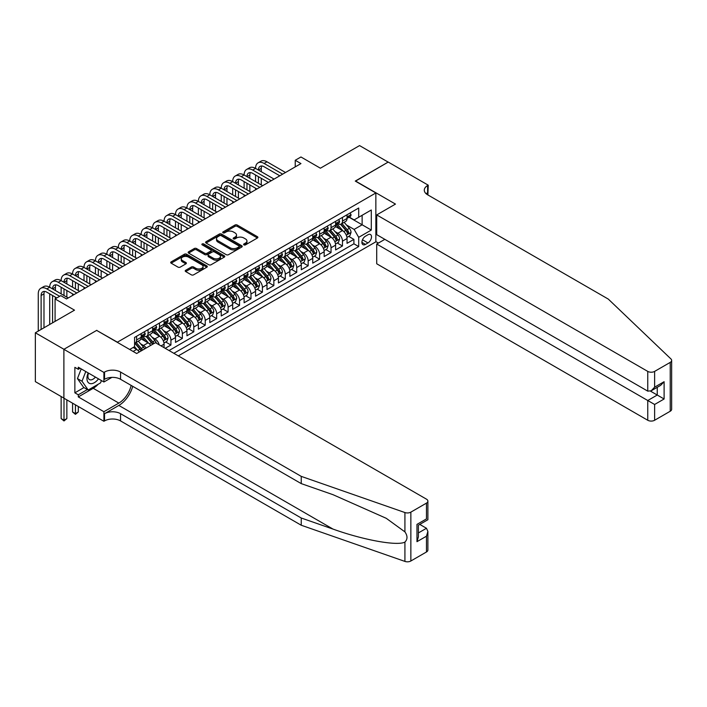 <?xml version="1.0" encoding="UTF-8"?>
<svg xmlns="http://www.w3.org/2000/svg" width="707" height="707" viewBox="0 0 707 707"><rect width="100%" height="100%" fill="white"/><g stroke="black" fill="none" stroke-linecap="round" stroke-linejoin="round"><path stroke-width="1.06" d="M243.924 244.878A1.114 0.645 0 0 0 245.488 244.878L257.419 237.994A1.591 0.919 0 0 0 257.887 237.349A1.591 0.919 0 0 0 257.419 236.695L237.216 225.029A1.591 0.919 0 0 0 234.971 225.029L223.041 231.914A1.114 0.645 0 0 0 222.714 232.373A1.114 0.645 0 0 0 223.041 232.824A1.114 0.645 0 0 0 224.614 232.824L226.16 231.931A5.082 2.934 0 0 1 233.337 231.931L235.024 232.903A5.082 2.934 0 0 1 236.509 234.98A5.082 2.934 0 0 1 235.024 237.057L233.478 237.941A1.114 0.645 0 0 0 233.16 238.4A1.114 0.645 0 0 0 233.478 238.851A1.114 0.645 0 0 0 235.051 238.851L236.598 237.959A5.082 2.934 0 0 1 243.782 237.959L245.462 238.931A5.082 2.934 0 0 1 246.955 241.007A5.082 2.934 0 0 1 245.462 243.084L243.924 243.968A1.114 0.645 0 0 0 243.597 244.428A1.114 0.645 0 0 0 243.924 244.878L243.924 243.968M185.685 270.268A1.591 0.919 0 0 0 185.225 270.914A1.591 0.919 0 0 0 185.685 271.568L191.358 274.837A1.591 0.919 0 0 0 193.603 274.837L206.851 267.193A1.591 0.919 0 0 0 207.31 266.539A1.591 0.919 0 0 0 206.851 265.894L186.639 254.228A1.591 0.919 0 0 0 184.394 254.228L171.156 261.873A1.591 0.919 0 0 0 170.687 262.527A1.591 0.919 0 0 0 171.156 263.172L177.996 267.122A1.591 0.919 0 0 0 180.241 267.122L185.914 263.852A1.591 0.919 0 0 0 186.383 263.207A1.591 0.919 0 0 0 185.914 262.553L182.521 260.591A4.251 2.448 0 0 1 181.275 258.859A4.251 2.448 0 0 1 183.9 256.597A4.251 2.448 0 0 1 188.522 257.127L201.822 264.807A4.251 2.448 0 0 1 203.068 266.539A4.251 2.448 0 0 1 200.452 268.81A4.251 2.448 0 0 1 195.821 268.271L193.603 266.999A1.591 0.919 0 0 0 191.358 266.999L185.685 270.268L185.685 271.568M96.824 330.496L117.406 342.179L375.859 192.967L355.276 181.08L388.152 162.097L359.563 145.589L320.395 168.204L300.952 156.981L295.234 160.277L300.952 163.582L66.511 298.937L60.793 295.632L55.075 298.937L55.075 321.385M96.824 330.302L63.939 349.285L35.35 332.776L74.518 310.161L55.075 298.937M226.267 254.679A1.591 0.919 0 0 0 228.511 254.679L241.759 247.035A1.591 0.919 0 0 0 242.227 246.39A1.591 0.919 0 0 0 241.759 245.736L221.556 234.07A1.591 0.919 0 0 0 219.311 234.07L206.064 241.723A1.591 0.919 0 0 0 205.596 242.368A1.591 0.919 0 0 0 206.064 243.014L226.267 254.679M202.635 245.117A1.114 0.645 0 0 1 203.766 245.276L224.287 257.127L211.057 264.763A1.591 0.919 0 0 1 208.812 264.763L188.61 253.097L188.61 251.798A1.591 0.919 0 0 0 188.142 252.443A1.591 0.919 0 0 0 188.61 253.097M188.61 251.798L194.275 248.528A1.591 0.919 0 0 1 196.519 248.528L204.712 253.256A1.591 0.919 0 0 0 206.965 253.256L210.721 251.082A1.591 0.919 0 0 0 211.19 250.437A1.591 0.919 0 0 0 210.721 249.792L202.193 244.861A1.114 0.645 0 0 1 201.866 244.41A1.114 0.645 0 0 1 202.547 243.818A1.114 0.645 0 0 1 203.766 243.959L224.305 255.819A1.591 0.919 0 0 1 224.773 256.464A1.591 0.919 0 0 1 224.305 257.109L224.305 255.819M63.886 398.103L35.35 381.63L35.35 332.776M165.208 348.321L170.926 345.025L165.721 342.02M163.476 330.62L166.348 332.281A6.469 3.738 60 0 1 170.926 340.2L175.504 337.557L175.504 342.382L182.362 338.423L177.157 335.418M174.912 324.018L177.784 325.68A6.469 3.738 60 0 1 182.362 333.598L186.94 330.956L186.94 335.781L193.798 331.813L188.592 328.817M186.356 317.416L189.22 319.078A6.469 3.738 60 0 1 193.798 326.996L198.375 324.354L198.375 329.179L205.233 325.211L200.028 322.206M197.792 310.815L200.655 312.467A6.469 3.738 60 0 1 205.233 320.395L209.811 317.752L209.811 322.578L216.669 318.61L211.464 315.605M209.228 304.213L212.1 305.866A6.469 3.738 60 0 1 216.669 313.793L221.247 311.151L221.247 315.967L228.105 312.008L222.899 309.003M220.664 297.612L223.536 299.264A6.469 3.738 60 0 1 228.105 307.192L232.683 304.549L232.683 309.366L239.54 305.406L234.335 302.402M232.099 291.001L234.971 292.663A6.469 3.738 60 0 1 239.54 300.59L244.118 297.947L244.118 302.764L250.976 298.805L245.78 295.8M243.535 284.4L246.407 286.061A6.469 3.738 60 0 1 250.976 293.979L255.554 291.346L255.554 296.162L262.412 292.203L257.215 289.198M254.971 277.798L257.843 279.459A6.469 3.738 60 0 1 262.412 287.378L266.99 284.744L266.99 289.561L273.848 285.601L268.651 282.597M266.406 271.196L269.279 272.858A6.469 3.738 60 0 1 273.848 280.776L278.425 278.134L278.425 282.959L285.283 279L280.087 275.995M277.842 264.595L280.714 266.256A6.469 3.738 60 0 1 285.283 274.175L289.861 271.532L289.861 276.357L296.728 272.389L291.523 269.394M289.278 257.993L292.15 259.646A6.469 3.738 60 0 1 296.728 267.573L301.297 264.931L301.297 269.756L308.164 265.788L302.958 262.783M300.714 251.392L303.586 253.044A6.469 3.738 60 0 1 308.164 260.971L312.733 258.329L312.733 263.145L319.599 259.186L314.394 256.181M312.149 244.79L315.022 246.443A6.469 3.738 60 0 1 319.599 254.37L324.168 251.727L324.168 256.544L331.035 252.585L325.83 249.58M323.585 238.188L326.457 239.841A6.469 3.738 60 0 1 331.035 247.768L335.604 245.126L335.604 249.942L342.471 245.983L342.471 241.167A6.469 3.738 -120 0 0 337.893 233.239L335.021 231.578M337.266 242.978L342.471 245.983M139.297 351.989A6.469 3.738 -120 0 0 136.619 349.444L133.19 347.464M150.732 345.387A6.469 3.738 -120 0 0 148.055 342.842L140.985 338.759M146.155 348.03A6.469 3.738 60 0 0 143.477 345.484L140.605 343.823M164.068 347.658L164.068 344.168A6.469 3.738 -120 0 0 159.49 336.24L152.42 332.157M159.225 344.866A6.469 3.738 60 0 0 154.913 338.883L152.04 337.221M175.504 337.557A6.469 3.738 -120 0 0 170.926 329.639L163.856 325.556M186.94 330.956A6.469 3.738 -120 0 0 182.362 323.037L175.292 318.954M198.375 324.354A6.469 3.738 -120 0 0 193.798 316.436L186.728 312.353M209.811 317.752A6.469 3.738 -120 0 0 205.233 309.834L198.163 305.751M221.247 311.151A6.469 3.738 -120 0 0 216.669 303.223L209.599 299.141M232.683 304.549A6.469 3.738 -120 0 0 228.105 296.622L221.035 292.539M244.118 297.947A6.469 3.738 -120 0 0 239.54 290.02L232.47 285.937M255.554 291.346A6.469 3.738 -120 0 0 250.976 283.419L243.906 279.336M266.99 284.744A6.469 3.738 -120 0 0 262.412 276.817L255.342 272.734M278.425 278.134A6.469 3.738 -120 0 0 273.848 270.215L266.778 266.132M289.861 271.532A6.469 3.738 -120 0 0 285.283 263.614L278.213 259.531M301.297 264.931A6.469 3.738 -120 0 0 296.728 257.012L289.649 252.929M312.733 258.329A6.469 3.738 -120 0 0 308.164 250.411L301.085 246.328M324.168 251.727A6.469 3.738 -120 0 0 319.599 243.8L312.521 239.717M335.604 245.126A6.469 3.738 -120 0 0 331.035 237.198L323.956 233.116M367.967 234.759L365.457 236.209A5.011 2.899 120 0 0 362.178 240.627A5.011 2.899 120 0 0 362.947 244.649A5.011 2.899 120 0 0 365.457 244.401L367.967 242.943A5.011 2.899 120 0 0 371.246 238.524A5.011 2.899 120 0 0 370.477 234.512A5.011 2.899 120 0 0 367.967 234.759M178.305 355.886L375.859 241.821L375.859 192.967M173.842 353.306L358.705 246.575L358.705 237.331L354.136 229.413L346.457 224.976M129.699 349.479L134.56 346.669L134.56 337.425L358.705 208.017L358.705 217.261L371.29 209.997L371.29 230.067L358.705 237.331M143.415 335.94L143.477 335.975A6.469 3.738 60 0 0 146.711 336.293L151.289 333.66A6.469 3.738 -120 0 0 152.624 330.69L152.624 326.996M154.86 329.338L154.913 329.374A6.469 3.738 60 0 0 158.147 329.692L162.725 327.049A6.469 3.738 -120 0 0 164.068 324.089L164.068 320.395M166.295 322.737L166.348 322.772A6.469 3.738 60 0 0 169.583 323.09L174.161 320.448A6.469 3.738 -120 0 0 175.504 317.487L175.504 313.793M177.731 316.135L177.784 316.17A6.469 3.738 60 0 0 181.019 316.489L185.596 313.846A6.469 3.738 -120 0 0 186.94 310.886L186.94 307.192M189.167 309.533L189.22 309.569A6.469 3.738 60 0 0 192.454 309.887L197.032 307.245A6.469 3.738 -120 0 0 198.375 304.284L198.375 300.59M200.602 302.932L200.655 302.967A6.469 3.738 60 0 0 203.899 303.285L208.468 300.643A6.469 3.738 -120 0 0 209.811 297.682L209.811 293.979M212.038 296.33L212.1 296.357A6.469 3.738 60 0 0 215.335 296.684L219.904 294.041A6.469 3.738 -120 0 0 221.247 291.081L221.247 287.378M223.474 289.72L223.536 289.755A6.469 3.738 60 0 0 226.77 290.082L231.339 287.44A6.469 3.738 -120 0 0 232.683 284.479L232.683 280.776M234.91 283.118L234.971 283.154A6.469 3.738 60 0 0 238.206 283.472L242.775 280.838A6.469 3.738 -120 0 0 244.118 277.878L244.118 274.175M246.345 276.517L246.407 276.552A6.469 3.738 60 0 0 249.642 276.87L254.211 274.236A6.469 3.738 -120 0 0 255.554 271.267L255.554 267.573M257.781 269.915L257.843 269.95A6.469 3.738 60 0 0 261.077 270.268L265.646 267.626A6.469 3.738 -120 0 0 266.99 264.665L266.99 260.971M269.217 263.313L269.279 263.349A6.469 3.738 60 0 0 272.513 263.667L277.082 261.024A6.469 3.738 -120 0 0 278.425 258.064L278.425 254.37M280.652 256.712L280.714 256.747A6.469 3.738 60 0 0 283.949 257.065L288.518 254.423A6.469 3.738 -120 0 0 289.861 251.462L289.861 247.768M292.088 250.11L292.15 250.145A6.469 3.738 60 0 0 295.385 250.464L299.962 247.821A6.469 3.738 -120 0 0 301.297 244.861L301.297 241.167M303.524 243.508L303.586 243.544A6.469 3.738 60 0 0 306.82 243.862L311.398 241.22A6.469 3.738 -120 0 0 312.733 238.259L312.733 234.556M314.96 236.907L315.022 236.933A6.469 3.738 60 0 0 318.256 237.26L322.834 234.618A6.469 3.738 -120 0 0 324.168 231.657L324.168 227.954M326.395 230.296L326.457 230.332A6.469 3.738 60 0 0 329.692 230.659L334.27 228.016A6.469 3.738 -120 0 0 335.604 225.056L335.604 221.353M169.044 350.531L353.907 243.8L353.907 239.381L347.04 243.341L347.04 238.524A6.469 3.738 -120 0 0 342.471 230.597L335.392 226.514M337.831 223.695L337.893 223.73A6.469 3.738 -120 0 0 341.127 224.048A6.469 3.738 -120 0 0 342.471 221.088L342.471 217.394M341.127 224.048L345.705 221.415A6.469 3.738 -120 0 0 347.04 218.445L347.04 214.751M136.619 336.24L136.619 339.934A6.469 3.738 60 0 1 135.276 342.895A6.469 3.738 60 0 1 134.56 343.16M135.276 342.895L139.853 340.261A6.469 3.738 -120 0 0 141.188 337.301L141.188 333.598M148.055 329.639L148.055 333.333A6.469 3.738 60 0 1 146.711 336.293M159.49 323.037L159.49 326.731A6.469 3.738 60 0 1 158.147 329.692M170.926 316.436L170.926 320.13A6.469 3.738 60 0 1 169.583 323.09M182.362 309.834L182.362 313.528A6.469 3.738 60 0 1 181.019 316.489M193.798 303.223L193.798 306.926A6.469 3.738 60 0 1 192.454 309.887M205.233 296.622L205.233 300.325A6.469 3.738 60 0 1 203.899 303.285M216.669 290.02L216.669 293.723A6.469 3.738 60 0 1 215.335 296.684M228.105 283.419L228.105 287.113A6.469 3.738 60 0 1 226.77 290.082M239.54 276.817L239.54 280.511A6.469 3.738 60 0 1 238.206 283.472M250.976 270.215L250.976 273.909A6.469 3.738 60 0 1 249.642 276.87M262.412 263.614L262.412 267.308A6.469 3.738 60 0 1 261.077 270.268M273.848 257.012L273.848 260.706A6.469 3.738 60 0 1 272.513 263.667M285.283 250.411L285.283 254.105A6.469 3.738 60 0 1 283.949 257.065M296.728 243.8L296.728 247.503A6.469 3.738 60 0 1 295.385 250.464M308.164 237.198L308.164 240.901A6.469 3.738 60 0 1 306.82 243.862M319.599 230.597L319.599 234.3A6.469 3.738 60 0 1 318.256 237.26M331.035 223.995L331.035 227.689A6.469 3.738 60 0 1 329.692 230.659M331.035 247.768L331.035 252.585M319.599 254.37L319.599 259.186M308.164 260.971L308.164 265.788M296.728 267.573L296.728 272.389M285.283 274.175L285.283 279M273.848 280.776L273.848 285.601M262.412 287.378L262.412 292.203M250.976 293.979L250.976 298.805M239.54 300.59L239.54 305.406M228.105 307.192L228.105 312.008M216.669 313.793L216.669 318.61M205.233 320.395L205.233 325.211M193.798 326.996L193.798 331.813M182.362 333.598L182.362 338.423M170.926 340.2L170.926 345.025M354.136 229.413L362.134 224.791L362.134 215.281L371.29 209.997M349.037 217.226L371.29 230.067M349.267 217.093L354.136 219.904L358.705 217.261M295.234 160.277L295.234 166.887M348.701 236.377L353.907 239.381M353.907 243.8L358.705 246.575M244.366 245.037L245.462 244.401A5.082 2.934 0 0 0 246.955 242.324L246.955 241.007M236.509 234.98L236.509 236.297A5.082 2.934 0 0 1 235.024 238.374L233.929 239.01M257.401 238.003L237.216 226.355A1.591 0.919 0 0 0 234.971 226.355L223.483 232.983M241.759 245.736L241.759 247.035L221.556 235.396A1.591 0.919 0 0 0 219.311 235.396L206.082 243.031M238.957 246.84A1.114 0.645 0 0 0 239.275 246.39A1.114 0.645 0 0 0 238.957 245.93L221.22 235.696A1.114 0.645 0 0 0 219.647 235.696L218.021 236.633A5.082 2.934 0 0 0 216.528 238.71A5.082 2.934 0 0 0 218.021 240.778L230.137 247.777A5.082 2.934 0 0 0 237.322 247.777L238.957 246.84L238.957 248.157A1.114 0.645 0 0 0 239.275 247.706L239.275 246.39M216.528 238.71L216.528 240.027A5.082 2.934 0 0 0 218.021 242.103L218.021 240.778M238.957 248.157L237.322 249.103A5.082 2.934 0 0 1 230.137 249.103L218.021 242.103M188.628 253.106L194.275 249.845L194.275 248.528M211.19 250.437L211.19 251.754A1.591 0.919 0 0 1 210.721 252.408L206.965 254.573A1.591 0.919 0 0 1 204.712 254.573L196.519 249.845A1.591 0.919 0 0 0 194.275 249.845M213.222 258.161A4.251 2.448 0 0 0 217.844 258.7A4.251 2.448 0 0 0 220.469 256.429A4.251 2.448 0 0 0 219.223 254.697L214.539 251.992A1.591 0.919 0 0 0 212.294 251.992L208.53 254.167A1.591 0.919 0 0 0 208.07 254.812A1.591 0.919 0 0 0 208.53 255.457L213.222 258.161L213.222 259.487A4.251 2.448 0 0 0 217.844 260.017A4.251 2.448 0 0 0 220.469 257.755L220.469 256.429M208.07 254.812L208.07 256.128A1.591 0.919 0 0 0 208.53 256.782L208.53 255.457M213.222 259.487L208.53 256.782M203.068 266.539L203.068 267.865A4.251 2.448 0 0 1 200.452 270.127A4.251 2.448 0 0 1 195.821 269.597L193.603 268.315A1.591 0.919 0 0 0 191.358 268.315L185.711 271.576M181.275 258.859L181.275 260.185A4.251 2.448 0 0 0 182.521 261.917L182.521 260.591M185.914 262.553L185.914 263.852L182.521 261.917M206.851 265.894L206.851 267.193L186.639 255.545A1.591 0.919 0 0 0 184.394 255.545L171.174 263.181M346.943 237.393L349.903 235.678L351.043 232.382A4.286 2.474 -120 0 0 349.373 228.361L344.15 222.307M343.107 231.021L337.133 224.101M339.705 229.006L336.24 224.994A10.269 5.93 -120 0 0 335.922 224.632M340.544 224.287L345.829 230.402A4.286 2.474 60 0 1 347.358 233.354C348.003 234.22 348.463 233.955 348.728 232.568A4.286 2.474 -120 0 0 347.199 229.607L341.976 223.562M340.854 224.181L346.536 230.756A2.183 1.264 60 0 1 347.084 231.613L348.728 232.568M347.358 233.354L347.667 233.867M350.071 213.001L351.043 214.689A4.286 2.474 60 0 1 350.159 216.581L347.985 217.836A4.286 2.474 -120 0 0 348.728 216.846L348.639 216.466M38.266 331.088L38.266 293.856A12.134 6.999 60 0 1 40.776 288.297L43.64 286.644A12.134 6.999 60 0 1 49.702 287.245A12.134 6.999 60 0 1 52.212 281.695L55.075 280.043A12.134 6.999 60 0 1 61.138 280.644A12.134 6.999 60 0 1 63.648 275.094L66.511 273.441A12.134 6.999 60 0 1 72.574 274.042A12.134 6.999 60 0 1 75.083 268.492L77.947 266.839A12.134 6.999 60 0 1 84.009 267.44A12.134 6.999 60 0 1 86.519 261.89L89.382 260.238A12.134 6.999 60 0 1 95.445 260.839A12.134 6.999 60 0 1 97.964 255.289L100.818 253.636A12.134 6.999 60 0 1 106.881 254.237A12.134 6.999 60 0 1 109.399 248.687L112.254 247.035A12.134 6.999 60 0 1 118.316 247.636A12.134 6.999 60 0 1 120.835 242.077L123.69 240.433A12.134 6.999 60 0 1 129.752 241.034A12.134 6.999 60 0 1 132.271 235.475L135.125 233.831A12.134 6.999 60 0 1 141.188 234.424A12.134 6.999 60 0 1 143.707 228.874L146.561 227.221A12.134 6.999 60 0 1 152.624 227.822A12.134 6.999 60 0 1 155.142 222.272L157.997 220.619A12.134 6.999 60 0 1 164.068 221.22A12.134 6.999 60 0 1 166.578 215.67L169.433 214.018A12.134 6.999 60 0 1 175.504 214.619A12.134 6.999 60 0 1 178.014 209.069L180.868 207.416A12.134 6.999 60 0 1 186.94 208.017A12.134 6.999 60 0 1 189.449 202.467L192.304 200.815A12.134 6.999 60 0 1 198.375 201.415A12.134 6.999 60 0 1 200.885 195.866L203.74 194.213A12.134 6.999 60 0 1 209.811 194.814A12.134 6.999 60 0 1 212.321 189.264L215.184 187.611A12.134 6.999 60 0 1 221.247 188.212A12.134 6.999 60 0 1 223.757 182.653L226.62 181.01A12.134 6.999 60 0 1 232.683 181.611A12.134 6.999 60 0 1 235.192 176.052L238.056 174.408A12.134 6.999 60 0 1 244.118 175A12.134 6.999 60 0 1 246.628 169.45L249.491 167.798A12.134 6.999 60 0 1 255.554 168.399A12.134 6.999 60 0 1 258.064 162.849L260.927 161.196A12.134 6.999 60 0 1 266.99 161.797L285.513 172.499M258.064 162.849A12.134 6.999 60 0 1 264.126 163.45L282.659 174.143M347.19 218.039L347.199 218.039A4.286 2.474 -120 0 0 347.985 217.836M348.18 216.528L348.728 216.846L347.358 217.641A4.286 2.474 60 0 1 347.04 218.251M279.795 175.796L264.126 166.755A8.086 4.666 -120 0 0 260.088 166.348A8.086 4.666 -120 0 0 258.409 170.051L261.272 168.399L261.272 171.704M261.776 165.977A8.086 4.666 -120 0 0 261.272 168.399M258.409 176.653L258.409 183.254M261.272 178.305L261.272 184.907M255.554 189.794L255.554 188.212M255.554 181.611L255.554 175M88.181 372.916A10.517 6.071 120 0 0 90.646 383.689A10.517 6.071 120 0 0 98.485 378.864M88.534 373.119A7.194 4.154 120 0 0 89.409 379.562A7.194 4.154 120 0 0 90.461 379.88A7.194 4.154 120 0 0 95.427 377.096M101.437 380.569L100.535 382.894L88.189 390.017L83.612 387.374L77.443 378.59L81.208 368.886M88.189 390.017L82.012 381.232L85.777 371.529M77.443 378.59L82.012 381.232M384.838 239.346L376.716 244.039L376.716 263.773L647.753 420.258L647.753 400.516L657.245 395.036L657.245 387.303M376.716 244.039L654.62 404.475L654.62 420.258L670.227 411.244L670.227 362.391A4.852 2.801 0 0 0 671.65 360.402A4.852 2.801 0 0 0 670.952 358.953L608.303 299.096L427.611 194.779A11.321 6.54 180 0 1 424.297 190.156A11.321 6.54 180 0 1 427.611 185.534L428.239 185.172L388.214 162.062L355.444 181.178M355.444 180.983L395.478 204.084L376.716 214.919L647.753 371.396A4.852 2.801 0 0 0 654.62 371.396L670.227 362.391M428.239 185.172L427.894 194.946M375.859 241.626L378.378 243.075M376.716 214.919L376.716 234.662L647.753 391.139L647.753 371.396M671.65 360.402L671.65 409.265A4.852 2.801 180 0 1 670.227 411.244M654.62 420.258A4.852 2.801 180 0 1 647.753 420.258M426.18 193.771A11.321 6.54 180 0 1 427.611 192.764L427.611 185.534M650.502 391.139L664.112 398.995L654.62 404.475M654.62 371.396L654.62 387.18L651.191 390.803L647.753 391.139M654.62 387.18L664.112 381.7L660.683 385.324L651.191 390.803M426.471 551.981L426.471 536.198L427.885 531.417L427.885 550.002A4.852 2.801 180 0 1 426.471 551.981L410.855 560.996A4.852 2.801 180 0 1 404.917 561.411L301.244 525.239L301.244 518.01L120.552 413.692A11.321 6.54 -0 0 0 104.539 413.692L118.838 405.438A21.069 12.16 120 0 0 132.748 386.331M301.244 518.01L333.032 529.101C363.416 540.051 397.361 546.184 404.917 542.092C407.674 539.273 407.674 535.862 404.917 531.876L386.261 518.311L333.032 494.697L301.244 483.615L120.552 379.288A11.321 6.54 -0 0 0 104.539 379.288L104.539 372.059L103.911 372.421L63.886 349.311L96.647 330.399L136.672 353.509L155.434 342.674L426.471 499.16A4.852 2.801 -0 0 1 427.885 501.139A4.852 2.801 -0 0 1 426.471 503.119L410.855 512.133L410.855 560.996M301.244 525.239L120.552 420.921A11.321 6.54 -0 0 0 104.539 420.921L103.911 421.284L63.886 398.174L63.886 349.311M301.244 483.615L301.244 476.377L120.552 372.059A11.321 6.54 -0 0 0 104.539 372.059M404.917 531.876L404.917 512.548L301.244 476.377M98.255 384.201A18.196 10.508 -60 0 1 93.218 388.302L78.291 396.919L78.291 394.806L87.385 389.557M80.121 368.259L78.291 369.319L74.862 367.34L74.862 392.827L78.291 394.806M78.291 369.319L78.291 367.207L103.911 381.992L103.911 372.421M103.911 421.284L103.911 411.713L118.838 403.096A18.196 10.508 120 0 0 131.149 385.412M78.291 396.919L103.911 411.713M419.772 524.408L426.471 528.279L427.885 531.417M111.9 377.388L103.911 381.992M404.917 512.548A4.852 2.801 -0 0 0 410.855 512.133M74.862 392.827L83.956 387.577M426.471 536.198L416.971 541.677L418.394 536.896L418.394 525.204L427.885 519.725L427.885 501.139M416.971 541.677L416.971 524.382C418.827 525.451 418.827 525.451 416.971 524.382L426.471 518.903C428.318 519.972 428.318 519.972 426.471 518.903L426.471 503.119M335.507 243.995L338.467 242.289L339.607 238.984A4.286 2.474 -120 0 0 337.937 234.963L332.714 228.909M331.671 237.623L325.697 230.703M328.269 235.608L324.805 231.596A10.269 5.93 -120 0 0 324.486 231.233M329.108 230.889L334.393 237.004A4.286 2.474 60 0 1 335.922 239.956C336.567 240.822 337.027 240.557 337.292 239.169A4.286 2.474 -120 0 0 335.763 236.218L330.54 230.164M329.418 230.791L335.1 237.366A2.183 1.264 60 0 1 335.648 238.215L337.292 239.169M335.922 239.956L336.232 240.468M324.071 250.596L327.032 248.891L328.172 245.585A4.286 2.474 -120 0 0 326.501 241.564L321.278 235.511M320.236 244.224L314.262 237.305M316.833 242.209L313.369 238.197A10.269 5.93 -120 0 0 313.051 237.835M317.673 237.49L322.958 243.606A4.286 2.474 60 0 1 324.486 246.557C325.132 247.423 325.591 247.158 325.856 245.771A4.286 2.474 -120 0 0 324.327 242.819L319.104 236.765M317.982 237.393L323.665 243.968A2.183 1.264 60 0 1 324.213 244.816L325.856 245.771M324.486 246.557L324.796 247.07M312.635 257.198L315.596 255.492L316.736 252.187A4.286 2.474 -120 0 0 315.066 248.166L309.843 242.112M308.791 250.826L302.826 243.906M305.397 248.811L301.933 244.799A10.269 5.93 -120 0 0 301.615 244.445M306.237 244.092L311.522 250.207A4.286 2.474 60 0 1 313.051 253.168C313.696 254.025 314.155 253.76 314.421 252.372A4.286 2.474 -120 0 0 312.892 249.421L307.669 243.367M306.546 243.995L312.229 250.57A2.183 1.264 60 0 1 312.777 251.418L314.421 252.372M313.051 253.168L313.36 253.672M301.2 263.799L304.16 262.094L305.3 258.789A4.286 2.474 -120 0 0 303.63 254.767L298.407 248.714M297.355 257.428L291.39 250.517M293.962 255.413L290.497 251.4A10.269 5.93 -120 0 0 290.179 251.047M294.801 250.693L300.086 256.818A4.286 2.474 60 0 1 301.615 259.769C302.26 260.627 302.72 260.362 302.985 258.974A4.286 2.474 -120 0 0 301.456 256.022L296.233 249.969M295.111 250.596L300.793 257.171A2.183 1.264 60 0 1 301.341 258.028L302.985 258.974M301.615 259.769L301.924 260.273M338.635 219.603L339.607 221.291A4.286 2.474 60 0 1 338.724 223.182L336.55 224.437A4.286 2.474 -120 0 0 337.292 223.456L337.204 223.076M246.628 169.45A12.134 6.999 60 0 1 252.691 170.051L255.554 168.399L274.077 179.101M252.691 170.051L271.223 180.745M335.745 224.64L335.763 224.64A4.286 2.474 -120 0 0 336.55 224.437M336.744 223.129L337.292 223.456L335.922 224.243A4.286 2.474 60 0 1 335.604 224.853M268.36 182.397L252.691 173.356A8.086 4.666 -120 0 0 248.652 172.95A8.086 4.666 -120 0 0 246.973 176.653L249.836 175L249.836 178.305M250.34 172.579A8.086 4.666 -120 0 0 249.836 175M246.973 183.254L246.973 189.856M249.836 184.907L249.836 191.509M244.118 196.396L244.118 194.814M244.118 188.212L244.118 181.611M327.2 226.205L328.172 227.893A4.286 2.474 60 0 1 327.288 229.784L325.114 231.039A4.286 2.474 -120 0 0 325.856 230.058L325.768 229.678M235.192 176.052A12.134 6.999 60 0 1 241.255 176.653L244.118 175L262.642 185.702M241.255 176.653L259.787 187.355M324.31 231.242L324.327 231.242A4.286 2.474 -120 0 0 325.114 231.039M325.308 229.731L325.856 230.058L324.486 230.844A4.286 2.474 60 0 1 324.168 231.454M256.924 188.999L241.255 179.958A8.086 4.666 -120 0 0 237.216 179.551A8.086 4.666 -120 0 0 235.537 183.254L238.4 181.611L238.4 184.907M238.904 179.18A8.086 4.666 -120 0 0 238.4 181.611M235.537 189.856L235.537 196.466M238.4 191.509L238.4 198.11M232.683 202.997L232.683 201.415M232.683 194.814L232.683 188.212M315.764 232.806L316.736 234.494A4.286 2.474 60 0 1 315.852 236.394L313.678 237.64A4.286 2.474 -120 0 0 314.421 236.659L314.332 236.279M223.757 182.653A12.134 6.999 60 0 1 229.819 183.254L232.683 181.611L251.206 192.304M229.819 183.254L248.351 193.957M312.874 237.844L312.892 237.844A4.286 2.474 -120 0 0 313.678 237.64M313.873 236.341L314.421 236.659L313.051 237.446A4.286 2.474 60 0 1 312.733 238.056M245.488 195.6L229.819 186.56A8.086 4.666 -120 0 0 225.78 186.162A8.086 4.666 -120 0 0 224.101 189.856L226.965 188.212L226.965 191.509M227.468 185.782A8.086 4.666 -120 0 0 226.965 188.212M224.101 196.466L224.101 203.068M226.965 198.11L226.965 204.712M221.247 209.599L221.247 208.017M221.247 201.415L221.247 194.814M304.328 239.417L305.3 241.096A4.286 2.474 60 0 1 304.417 242.996L302.243 244.251A4.286 2.474 -120 0 0 302.985 243.261L302.896 242.881M212.321 189.264A12.134 6.999 60 0 1 218.383 189.856L221.247 188.212L239.77 198.906M218.383 189.856L236.916 200.558M301.438 244.445L301.456 244.445A4.286 2.474 -120 0 0 302.243 244.251M302.437 242.943L302.985 243.261L301.615 244.056A4.286 2.474 60 0 1 301.297 244.666M234.052 202.211L218.383 193.161A8.086 4.666 -120 0 0 214.345 192.764A8.086 4.666 -120 0 0 212.666 196.466L215.529 194.814L215.529 198.11M216.033 192.392A8.086 4.666 -120 0 0 215.529 194.814M212.666 203.068L212.666 209.67M215.529 204.712L215.529 211.322M209.811 216.201L209.811 214.619M209.811 208.017L209.811 201.415M289.764 270.401L292.725 268.695L293.865 265.39A4.286 2.474 -120 0 0 292.194 261.369L286.971 255.324M285.92 264.029L279.954 257.118M282.526 262.014L279.062 258.002A10.269 5.93 -120 0 0 278.744 257.648M283.366 257.295L288.65 263.419A4.286 2.474 60 0 1 290.179 266.371C290.824 267.228 291.275 266.963 291.549 265.576A4.286 2.474 -120 0 0 290.02 262.624L284.797 256.579M283.675 257.198L289.357 263.773A2.183 1.264 60 0 1 289.905 264.63L291.549 265.576M290.179 266.371L290.489 266.875M292.892 246.018L293.865 247.697A4.286 2.474 60 0 1 292.981 249.598L290.807 250.852A4.286 2.474 -120 0 0 291.549 249.863L291.461 249.483M200.885 195.866A12.134 6.999 60 0 1 206.948 196.466L209.811 194.814L228.334 205.507M206.948 196.466L225.48 207.16M290.003 251.047L290.02 251.047A4.286 2.474 -120 0 0 290.807 250.852M291.001 249.544L291.549 249.863L290.179 250.658A4.286 2.474 60 0 1 289.861 251.268M222.617 208.812L206.948 199.763A8.086 4.666 -120 0 0 202.909 199.365A8.086 4.666 -120 0 0 201.23 203.068L204.093 201.415L204.093 204.712M204.597 198.994A8.086 4.666 -120 0 0 204.093 201.415M201.23 209.67L201.23 216.271M204.093 211.322L204.093 217.924M198.375 222.811L198.375 221.22M198.375 214.619L198.375 208.017M278.328 277.003L281.289 275.297L282.429 272.001A4.286 2.474 -120 0 0 280.759 267.971L275.536 261.926M274.484 270.631L268.519 263.72M271.09 268.616L267.626 264.604A10.269 5.93 -120 0 0 267.308 264.25M271.93 263.897L277.215 270.021A4.286 2.474 60 0 1 278.744 272.973C279.389 273.83 279.839 273.574 280.113 272.177A4.286 2.474 -120 0 0 278.585 269.226L273.362 263.181M272.239 263.799L277.922 270.374A2.183 1.264 60 0 1 278.47 271.232L280.113 272.177M278.744 272.973L279.053 273.476M281.457 252.62L282.429 254.299A4.286 2.474 60 0 1 281.545 256.199L279.371 257.454A4.286 2.474 -120 0 0 280.113 256.464L280.025 256.084M189.449 202.467A12.134 6.999 60 0 1 195.512 203.068L198.375 201.415L216.899 212.109M195.512 203.068L214.044 213.761M278.567 257.657L278.585 257.657A4.286 2.474 -120 0 0 279.371 257.454M279.557 256.146L280.113 256.464L278.744 257.26A4.286 2.474 60 0 1 278.425 257.869M211.181 215.414L195.512 206.364A8.086 4.666 -120 0 0 191.473 205.967A8.086 4.666 -120 0 0 189.794 209.67L192.657 208.017L192.657 211.322M193.161 205.596A8.086 4.666 -120 0 0 192.657 208.017M189.794 216.271L189.794 222.873M192.657 217.924L192.657 224.526M186.94 229.413L186.94 227.822M186.94 221.22L186.94 214.619M266.892 283.604L269.844 281.899L270.993 278.602A4.286 2.474 -120 0 0 269.323 274.572L264.1 268.527M263.048 277.232L257.083 270.321M259.655 275.217L256.19 271.205A10.269 5.93 -120 0 0 255.872 270.852M260.494 270.507L265.779 276.623A4.286 2.474 60 0 1 267.308 279.574C267.953 280.44 268.404 280.175 268.678 278.779A4.286 2.474 -120 0 0 267.149 275.827L261.926 269.782M260.803 270.401L266.486 276.976A2.183 1.264 60 0 1 267.034 277.833L268.678 278.779M267.308 279.574L267.617 280.087M270.021 259.222L270.993 260.901A4.286 2.474 60 0 1 270.101 262.801L267.935 264.056A4.286 2.474 -120 0 0 268.678 263.066L268.589 262.686M178.014 209.069A12.134 6.999 60 0 1 184.076 209.67L186.94 208.017L205.463 218.71M184.076 209.67L202.6 220.363M267.131 264.259L267.149 264.259A4.286 2.474 -120 0 0 267.935 264.056M268.121 262.748L268.678 263.066L267.308 263.861A4.286 2.474 60 0 1 266.99 264.471M199.745 222.016L184.076 212.966A8.086 4.666 -120 0 0 180.038 212.568A8.086 4.666 -120 0 0 178.358 216.271L181.222 214.619L181.222 217.924M181.726 212.197A8.086 4.666 -120 0 0 181.222 214.619M178.358 222.873L178.358 229.475M181.222 224.526L181.222 231.127M175.504 236.014L175.504 234.432M175.504 227.822L175.504 221.22M255.457 290.206L258.409 288.5L259.557 285.204A4.286 2.474 -120 0 0 257.887 281.174L252.664 275.129M251.612 283.834L245.638 276.923M248.219 281.828L244.746 277.816A10.269 5.93 -120 0 0 244.428 277.453M249.058 277.109L254.343 283.224A4.286 2.474 60 0 1 255.872 286.176C256.517 287.042 256.968 286.777 257.242 285.381A4.286 2.474 -120 0 0 255.713 282.429L250.49 276.384M249.368 277.003L255.05 283.578A2.183 1.264 60 0 1 255.598 284.435L257.242 285.381M255.872 286.176L256.181 286.688M258.585 265.823L259.557 267.511A4.286 2.474 60 0 1 258.665 269.402L256.5 270.657A4.286 2.474 -120 0 0 257.242 269.667L257.154 269.287M166.578 215.67A12.134 6.999 60 0 1 172.641 216.271L175.504 214.619L194.027 225.312M172.641 216.271L191.164 226.965M255.695 270.861L255.713 270.861A4.286 2.474 -120 0 0 256.5 270.657M256.685 269.349L257.242 269.667L255.872 270.463A4.286 2.474 60 0 1 255.554 271.073M188.309 228.617L172.641 219.568A8.086 4.666 -120 0 0 168.602 219.17A8.086 4.666 -120 0 0 166.923 222.873L169.786 221.22L169.786 224.526M170.29 218.799A8.086 4.666 -120 0 0 169.786 221.22M166.923 229.475L166.923 236.076M169.786 231.127L169.786 237.729M164.068 242.616L164.068 241.034M164.068 234.424L164.068 227.822M244.021 296.816L246.973 295.111L248.122 291.805A4.286 2.474 -120 0 0 246.451 287.784L241.228 281.731M240.177 290.444L234.203 283.525M236.783 288.429L233.31 284.417A10.269 5.93 -120 0 0 232.992 284.055M237.623 283.71L242.908 289.826A4.286 2.474 60 0 1 244.436 292.778C245.082 293.644 245.532 293.378 245.806 291.991A4.286 2.474 -120 0 0 244.277 289.039L239.054 282.986M237.932 283.604L243.606 290.179A2.183 1.264 60 0 1 244.162 291.037L245.806 291.991M244.436 292.778L244.746 293.29M247.15 272.425L248.122 274.113A4.286 2.474 60 0 1 247.229 276.004L245.055 277.259A4.286 2.474 -120 0 0 245.806 276.269L245.718 275.889M155.142 222.272A12.134 6.999 60 0 1 161.205 222.873L164.068 221.22L182.592 231.923M161.205 222.873L179.728 233.566M244.26 277.462L244.277 277.462A4.286 2.474 -120 0 0 245.055 277.259M245.249 275.951L245.806 276.269L244.436 277.064A4.286 2.474 60 0 1 244.118 277.674M176.874 235.219L161.205 226.178A8.086 4.666 -120 0 0 157.166 225.772A8.086 4.666 -120 0 0 155.487 229.475L158.35 227.822L158.35 231.127M158.854 225.4A8.086 4.666 -120 0 0 158.35 227.822M155.487 236.076L155.487 242.678M158.35 237.729L158.35 244.33M152.624 249.218L152.624 247.636M152.624 241.034L152.624 234.432M232.585 303.418L235.537 301.712L236.686 298.407A4.286 2.474 -120 0 0 235.016 294.386L229.793 288.332M228.741 297.046L222.767 290.126M225.347 295.031L221.874 291.019A10.269 5.93 -120 0 0 221.556 290.657M226.187 290.312L231.472 296.427A4.286 2.474 60 0 1 233.001 299.379C233.637 300.245 234.097 299.98 234.37 298.593A4.286 2.474 -120 0 0 232.842 295.641L227.619 289.587M226.496 290.215L232.17 296.79A2.183 1.264 60 0 1 232.727 297.638L234.37 298.593M233.001 299.379L233.31 299.892M235.714 279.026L236.686 280.714A4.286 2.474 60 0 1 235.793 282.606L233.619 283.861A4.286 2.474 -120 0 0 234.37 282.88L234.282 282.5M143.707 228.874A12.134 6.999 60 0 1 149.769 229.475L152.624 227.822L171.156 238.524M149.769 229.475L168.293 240.168M232.824 284.064L232.842 284.064A4.286 2.474 -120 0 0 233.619 283.861M233.814 282.553L234.37 282.88L233.001 283.666A4.286 2.474 60 0 1 232.683 284.276M165.438 241.821L149.769 232.78A8.086 4.666 -120 0 0 145.722 232.373A8.086 4.666 -120 0 0 144.051 236.076L146.906 234.432L146.906 237.729M147.418 232.002A8.086 4.666 -120 0 0 146.906 234.432M144.051 242.678L144.051 249.279M146.906 244.33L146.906 250.932M141.188 255.819L141.188 254.237M141.188 247.636L141.188 241.034M221.15 310.02L224.101 308.314L225.25 305.009A4.286 2.474 -120 0 0 223.58 300.988L218.357 294.934M217.305 303.648L211.331 296.728M213.912 301.633L210.439 297.62A10.269 5.93 -120 0 0 210.12 297.258M214.751 296.913L220.036 303.029A4.286 2.474 60 0 1 221.565 305.981C222.201 306.847 222.661 306.582 222.935 305.194A4.286 2.474 -120 0 0 221.406 302.243L216.183 296.189M215.061 296.816L220.734 303.391A2.183 1.264 60 0 1 221.291 304.24L222.935 305.194M221.565 305.981L221.874 306.493M224.278 285.628L225.25 287.316A4.286 2.474 60 0 1 224.358 289.207L222.184 290.462A4.286 2.474 -120 0 0 222.935 289.481L222.846 289.101M132.271 235.475A12.134 6.999 60 0 1 138.333 236.076L141.188 234.424L159.72 245.126M138.333 236.076L156.857 246.778M221.388 290.665L221.406 290.665A4.286 2.474 -120 0 0 222.184 290.462M222.378 289.163L222.935 289.481L221.565 290.268A4.286 2.474 60 0 1 221.247 290.877M154.002 248.422L138.333 239.381A8.086 4.666 -120 0 0 134.286 238.984A8.086 4.666 -120 0 0 132.616 242.678L135.47 241.034L135.47 244.33M135.983 238.604A8.086 4.666 -120 0 0 135.47 241.034M132.616 249.288L132.616 255.89M135.47 250.932L135.47 257.534M129.752 262.421L129.752 260.839M129.752 254.237L129.752 247.636M209.714 316.621L212.666 314.915L213.814 311.61A4.286 2.474 -120 0 0 212.144 307.589L206.912 301.536M205.87 310.249L199.895 303.33M202.467 308.234L199.003 304.222A10.269 5.93 -120 0 0 198.685 303.869M203.316 303.515L208.6 309.639A4.286 2.474 60 0 1 210.12 312.591C210.766 313.448 211.225 313.183 211.499 311.796A4.286 2.474 -120 0 0 209.97 308.844L204.747 302.79M203.625 303.418L209.299 309.993A2.183 1.264 60 0 1 209.855 310.841L211.499 311.796M210.12 312.591L210.439 313.095M212.842 292.23L213.814 293.918A4.286 2.474 60 0 1 212.922 295.818L210.748 297.064A4.286 2.474 -120 0 0 211.499 296.083L211.411 295.703M120.835 242.077A12.134 6.999 60 0 1 126.898 242.678L129.752 241.034L148.284 251.727M126.898 242.678L145.421 253.38M209.952 297.267L209.97 297.267A4.286 2.474 -120 0 0 210.748 297.064M210.942 295.765L211.499 296.083L210.12 296.869A4.286 2.474 60 0 1 209.811 297.479M142.567 255.024L126.898 245.983A8.086 4.666 -120 0 0 122.85 245.585A8.086 4.666 -120 0 0 121.18 249.279M124.547 245.205A8.086 4.666 -120 0 0 124.034 247.636L124.034 250.932M121.18 255.89L121.18 262.491M124.034 257.534L124.034 264.144M118.316 269.022L118.316 267.44M118.316 260.839L118.316 254.237M198.278 323.223L201.23 321.517L202.379 318.212A4.286 2.474 -120 0 0 200.708 314.191L195.477 308.137M194.434 316.851L188.46 309.94M191.031 314.836L187.567 310.824A10.269 5.93 -120 0 0 187.249 310.47M191.88 310.117L197.165 316.241A4.286 2.474 60 0 1 198.685 319.193C199.33 320.05 199.789 319.785 200.063 318.397A4.286 2.474 -120 0 0 198.534 315.446L193.311 309.392M192.189 310.02L197.863 316.595A2.183 1.264 60 0 1 198.42 317.452L200.063 318.397M198.685 319.193L199.003 319.697M201.407 298.84L202.379 300.519A4.286 2.474 60 0 1 201.486 302.419L199.312 303.674A4.286 2.474 -120 0 0 200.063 302.684L199.975 302.304M109.399 248.687A12.134 6.999 60 0 1 115.462 249.279L118.316 247.636L136.849 258.329M115.462 249.279L133.985 259.982M198.517 303.869L198.534 303.869A4.286 2.474 -120 0 0 199.312 303.674M199.507 302.366L200.063 302.684L198.685 303.48A4.286 2.474 60 0 1 198.375 304.09M131.131 261.634L115.462 252.585A8.086 4.666 -120 0 0 111.414 252.187A8.086 4.666 -120 0 0 109.744 255.89L112.599 254.237L112.599 257.534M113.111 251.816A8.086 4.666 -120 0 0 112.599 254.237M109.744 262.491L109.744 269.093M112.599 264.144L112.599 270.746M106.881 275.624L106.881 274.042M106.881 267.44L106.881 260.839M186.842 329.824L189.794 328.119L190.934 324.813A4.286 2.474 -120 0 0 189.273 320.792L184.041 314.748M182.998 323.452L177.024 316.542M179.596 321.438L176.131 317.425A10.269 5.93 -120 0 0 175.813 317.072M180.435 316.718L185.72 322.843A4.286 2.474 60 0 1 187.249 325.794C187.894 326.652 188.354 326.387 188.628 324.999A4.286 2.474 -120 0 0 187.099 322.047L181.876 316.002M180.753 316.621L186.427 323.196A2.183 1.264 60 0 1 186.975 324.053L188.628 324.999M187.249 325.794L187.567 326.298M189.971 305.442L190.934 307.121A4.286 2.474 60 0 1 190.05 309.021L187.876 310.276A4.286 2.474 -120 0 0 188.628 309.286L188.53 308.906M97.964 255.289A12.134 6.999 60 0 1 104.026 255.89L106.881 254.237L125.413 264.931M104.026 255.89L122.55 266.583M187.081 310.47L187.099 310.47A4.286 2.474 -120 0 0 187.876 310.276M188.071 308.968L188.628 309.286L187.249 310.081A4.286 2.474 60 0 1 186.94 310.691M119.695 268.236L104.026 259.186A8.086 4.666 -120 0 0 99.979 258.789A8.086 4.666 -120 0 0 98.308 262.491L101.163 260.839L101.163 264.144M101.675 258.417A8.086 4.666 -120 0 0 101.163 260.839M98.308 269.093L98.308 275.695M101.163 270.746L101.163 277.347M95.445 282.234L95.445 280.644M95.445 274.042L95.445 267.44M175.407 336.426L178.358 334.72L179.498 331.424A4.286 2.474 -120 0 0 177.837 327.394L172.605 321.349M171.562 330.054L165.588 323.143M168.16 328.039L164.696 324.027A10.269 5.93 -120 0 0 164.377 323.673M169 323.32L174.284 329.444A4.286 2.474 60 0 1 175.813 332.396C176.458 333.253 176.918 332.997 177.192 331.601A4.286 2.474 -120 0 0 175.663 328.649L170.431 322.604M169.318 323.223L174.991 329.798A2.183 1.264 60 0 1 175.539 330.655L177.192 331.601M175.813 332.396L176.131 332.9M178.535 312.043L179.498 313.722A4.286 2.474 60 0 1 178.615 315.622L176.441 316.877A4.286 2.474 -120 0 0 177.192 315.888L177.095 315.508M86.519 261.89A12.134 6.999 60 0 1 92.59 262.491L95.445 260.839L113.977 271.532M92.59 262.491L111.114 273.185M175.645 317.081L175.663 317.081A4.286 2.474 -120 0 0 176.441 316.877M176.635 315.569L177.192 315.888L175.813 316.683A4.286 2.474 60 0 1 175.504 317.293M108.259 274.837L92.59 265.788A8.086 4.666 -120 0 0 88.543 265.39A8.086 4.666 -120 0 0 86.873 269.093L89.727 267.44L89.727 270.746M90.24 265.019A8.086 4.666 -120 0 0 89.727 267.44M86.873 275.695L86.873 282.296M89.727 277.347L89.727 283.949M84.009 288.836L84.009 287.245M84.009 280.644L84.009 274.042M163.971 343.028L166.923 341.322L168.063 338.026A4.286 2.474 -120 0 0 166.401 333.996L161.169 327.951M160.127 336.656L154.153 329.745M156.724 334.65L153.26 330.629A10.269 5.93 -120 0 0 152.942 330.275M157.564 329.93L162.849 336.046A4.286 2.474 60 0 1 164.377 338.998C165.023 339.864 165.482 339.599 165.756 338.202A4.286 2.474 -120 0 0 164.227 335.251L158.995 329.206M157.882 329.824L163.556 336.399A2.183 1.264 60 0 1 164.104 337.257L165.756 338.202M164.377 338.998L164.696 339.51M167.091 318.645L168.063 320.324A4.286 2.474 60 0 1 167.179 322.224L165.005 323.479A4.286 2.474 -120 0 0 165.756 322.489L165.659 322.109M75.083 268.492A12.134 6.999 60 0 1 81.155 269.093L84.009 267.44L102.542 278.134M81.155 269.093L99.678 279.786M164.21 323.682L164.227 323.682A4.286 2.474 -120 0 0 165.005 323.479M165.199 322.171L165.756 322.489L164.377 323.285A4.286 2.474 60 0 1 164.068 323.894M96.824 281.439L81.155 272.389A8.086 4.666 -120 0 0 77.107 271.992A8.086 4.666 -120 0 0 75.437 275.695L78.291 274.042L78.291 277.347M78.795 271.621A8.086 4.666 -120 0 0 78.291 274.042M75.437 282.296L75.437 288.898M78.291 283.949L78.291 290.55M72.574 295.438L72.574 293.856M72.574 287.245L72.574 280.644M156.406 343.24A4.286 2.474 -120 0 0 154.957 340.597L149.734 334.552M148.691 343.257L142.717 336.346M145.288 341.251L141.824 337.239A10.269 5.93 -120 0 0 141.506 336.877M153.887 343.567A4.286 2.474 -120 0 0 152.792 341.852L147.56 335.807M146.437 336.426L152.12 343.001A2.183 1.264 60 0 1 152.668 343.858L153.03 344.062M146.128 336.532L151.413 342.648A4.286 2.474 60 0 1 152.509 344.362M155.655 325.247L156.627 326.934A4.286 2.474 60 0 1 155.743 328.826L153.569 330.081A4.286 2.474 -120 0 0 154.32 329.091L154.223 328.711M63.648 275.094A12.134 6.999 60 0 1 69.719 275.695L72.574 274.042L91.097 284.735M69.719 275.695L88.242 286.388M152.774 330.284L152.792 330.284A4.286 2.474 -120 0 0 153.569 330.081M153.764 328.773L154.32 329.091L152.942 329.886A4.286 2.474 60 0 1 152.624 330.496M85.379 288.041L69.719 279A8.086 4.666 -120 0 0 65.671 278.593A8.086 4.666 -120 0 0 64.001 282.296L66.856 280.644L66.856 283.949M67.359 278.222A8.086 4.666 -120 0 0 66.856 280.644M64.001 288.898L64.001 295.499M66.856 290.55L66.856 297.152M61.138 293.856L61.138 287.245M144.626 348.913A4.286 2.474 -120 0 0 143.521 347.208L138.298 341.154M137.255 349.868L134.516 346.695M133.853 347.853L133.411 347.331M142.452 350.168A4.286 2.474 -120 0 0 141.356 348.463L136.124 342.409M135.002 343.028L140.684 349.603A2.183 1.264 60 0 1 141.232 350.46L141.594 350.663M134.692 343.134L139.977 349.249A4.286 2.474 60 0 1 141.073 350.964M75.437 404.846L75.437 413.622L78.291 411.978L78.291 406.49M78.291 411.978L75.437 414.355L72.574 411.978L72.574 403.193M72.574 411.978L75.437 413.622L75.437 414.355M144.219 331.848L145.191 333.536A4.286 2.474 60 0 1 144.308 335.427L142.134 336.682A4.286 2.474 -120 0 0 142.876 335.692L142.787 335.312M52.212 281.695A12.134 6.999 60 0 1 58.283 282.296L61.138 280.644L79.661 291.346M58.283 282.296L76.807 292.99M141.338 336.885L141.356 336.885A4.286 2.474 -120 0 0 142.134 336.682M142.328 335.374L142.876 335.692L141.506 336.488A4.286 2.474 60 0 1 141.188 337.098M73.943 294.642L58.283 285.601A8.086 4.666 -120 0 0 54.236 285.195A8.086 4.666 -120 0 0 52.565 288.898L55.42 287.245L55.42 290.55M55.924 284.824A8.086 4.666 -120 0 0 55.42 287.245M52.565 295.499L52.565 322.834M55.42 297.152L55.42 298.734M49.702 324.486L49.702 293.856M64.001 398.235L64.001 420.223L66.856 418.579L66.856 399.888M66.856 418.579L64.001 420.957L61.138 418.579L61.138 396.521M61.138 418.579L64.001 420.223L64.001 420.957M40.776 288.297A12.134 6.999 60 0 1 46.848 288.898L49.702 287.245L68.226 297.947M46.848 288.898L59.653 296.295M56.79 297.947L46.848 292.203A8.086 4.666 -120 0 0 42.8 291.797A8.086 4.666 -120 0 0 41.121 295.499L41.121 329.435M44.488 291.425A8.086 4.666 -120 0 0 43.984 293.856L43.984 327.792M133.128 351.459L136.619 349.444M143.477 345.484L148.055 342.842M154.913 338.883L159.49 336.24M166.348 332.281L170.926 329.639M177.784 325.68L182.362 323.037M189.22 319.078L193.798 316.436M200.655 312.467L205.233 309.834M212.1 305.866L216.669 303.223M223.536 299.264L228.105 296.622M234.971 292.663L239.54 290.02M246.407 286.061L250.976 283.419M257.843 279.459L262.412 276.817M269.279 272.858L273.848 270.215M280.714 266.256L285.283 263.614M292.15 259.646L296.728 257.012M303.586 253.044L308.164 250.411M315.022 246.443L319.599 243.8M326.457 239.841L331.035 237.198M337.893 233.239L342.471 230.597M342.471 221.088L347.04 218.445M136.619 339.934L141.188 337.301M148.055 333.333L152.624 330.69M159.49 326.731L164.068 324.089M170.926 320.13L175.504 317.487M182.362 313.528L186.94 310.886M193.798 306.926L198.375 304.284M205.233 300.325L209.811 297.682M216.669 293.723L221.247 291.081M228.105 287.113L232.683 284.479M239.54 280.511L244.118 277.878M250.976 273.909L255.554 271.267M262.412 267.308L266.99 264.665M273.848 260.706L278.425 258.064M285.283 254.105L289.861 251.462M296.728 247.503L301.297 244.861M308.164 240.901L312.733 238.259M319.599 234.3L324.168 231.657M331.035 227.689L335.604 225.056M342.471 241.167L347.04 238.524M161.037 345.917L164.068 344.168M362.488 239.779L367.967 242.943M361.913 242.351L365.457 244.401M245.462 244.401L245.462 243.084M233.478 238.851L233.478 237.941M235.024 238.374L235.024 237.057M223.041 232.824L223.041 231.914M234.971 226.355L234.971 225.029M237.216 226.355L237.216 225.029M257.419 237.994L257.419 236.695M206.064 243.014L206.064 241.723M219.311 235.396L219.311 234.07M221.556 235.396L221.556 234.07M230.137 249.103L230.137 247.777M237.322 249.103L237.322 247.777M196.519 249.845L196.519 248.528M204.712 254.573L204.712 253.256M206.965 254.573L206.965 253.256M210.721 252.408L210.721 251.082M203.766 245.276L203.766 243.959M191.358 268.315L191.358 266.999M193.603 268.315L193.603 266.999M195.821 269.597L195.821 268.271M171.156 263.172L171.156 261.873M184.394 255.545L184.394 254.228M186.639 255.545L186.639 254.228M346.289 235.192L351.017 232.462M347.199 229.607L349.373 228.361M343.788 231.587L345.829 230.402M351.017 214.636L347.04 216.934M266.99 161.797L264.126 163.45M664.112 381.7L664.112 398.995M333.032 529.101L118.838 405.438M120.552 379.288L120.552 372.059M120.552 413.692L120.552 420.921M404.917 561.411L404.917 542.092M104.539 413.692L104.539 420.921M93.218 388.302L118.838 403.096M418.394 532.937L426.471 528.279M334.853 241.794L339.581 239.063M335.763 236.218L337.937 234.963M332.352 238.188L334.393 237.004M323.417 248.396L328.145 245.665M324.327 242.819L326.501 241.564M320.916 244.79L322.958 243.606M311.981 254.997L316.709 252.275M312.892 249.421L315.066 248.166M309.48 251.392L311.522 250.207M300.546 261.599L305.274 258.877M301.456 256.022L303.63 254.767M298.045 257.993L300.086 256.818M339.581 221.238L335.604 223.536M328.145 227.84L324.168 230.137M316.709 234.441L312.733 236.739M305.274 241.043L301.297 243.341M289.11 268.2L293.838 265.478M290.02 262.624L292.194 261.369M286.609 264.595L288.65 263.419M293.838 247.653L289.861 249.942M277.674 274.811L282.402 272.08M278.585 269.226L280.759 267.971M275.173 271.196L277.215 270.021M282.402 254.255L278.425 256.544M266.239 281.413L270.967 278.682M267.149 275.827L269.323 274.572M263.738 277.798L265.779 276.623M270.967 260.856L266.99 263.145M254.803 288.014L259.531 285.283M255.713 282.429L257.887 281.174M252.293 284.408L254.343 283.224M259.531 267.458L255.554 269.756M243.367 294.616L248.095 291.885M244.277 289.039L246.451 287.784M240.857 291.01L242.908 289.826M248.095 274.06L244.118 276.357M231.931 301.217L236.659 298.487M232.842 295.641L235.016 294.386M229.422 297.612L231.472 296.427M236.659 280.661L232.683 282.959M220.496 307.819L225.215 305.097M221.406 302.243L223.58 300.988M217.986 304.213L220.036 303.029M225.215 287.263L221.247 289.561M209.06 314.421L213.779 311.699M209.97 308.844L212.144 307.589M206.55 310.815L208.6 309.639M213.779 293.865L209.811 296.162M124.034 247.636L121.18 249.288M197.624 321.022L202.343 318.3M198.534 315.446L200.708 314.191M195.114 317.416L197.165 316.241M202.343 300.475L198.375 302.764M186.188 327.624L190.908 324.902M187.099 322.047L189.273 320.792M183.679 324.018L185.72 322.843M190.908 307.077L186.94 309.366M174.753 334.234L179.472 331.503M175.663 328.649L177.837 327.394M172.243 330.62L174.284 329.444M179.472 313.678L175.504 315.967M163.317 340.836L168.036 338.105M164.227 335.251L166.401 333.996M160.807 337.221L162.849 336.046M168.036 320.28L164.068 322.569M152.792 341.852L154.957 340.597M149.371 343.832L151.413 342.648M156.6 326.881L152.624 329.179M141.356 348.463L143.521 347.208M137.936 350.433L139.977 349.249M145.165 333.483L141.188 335.781M43.984 293.856L41.121 295.499"/></g></svg>
